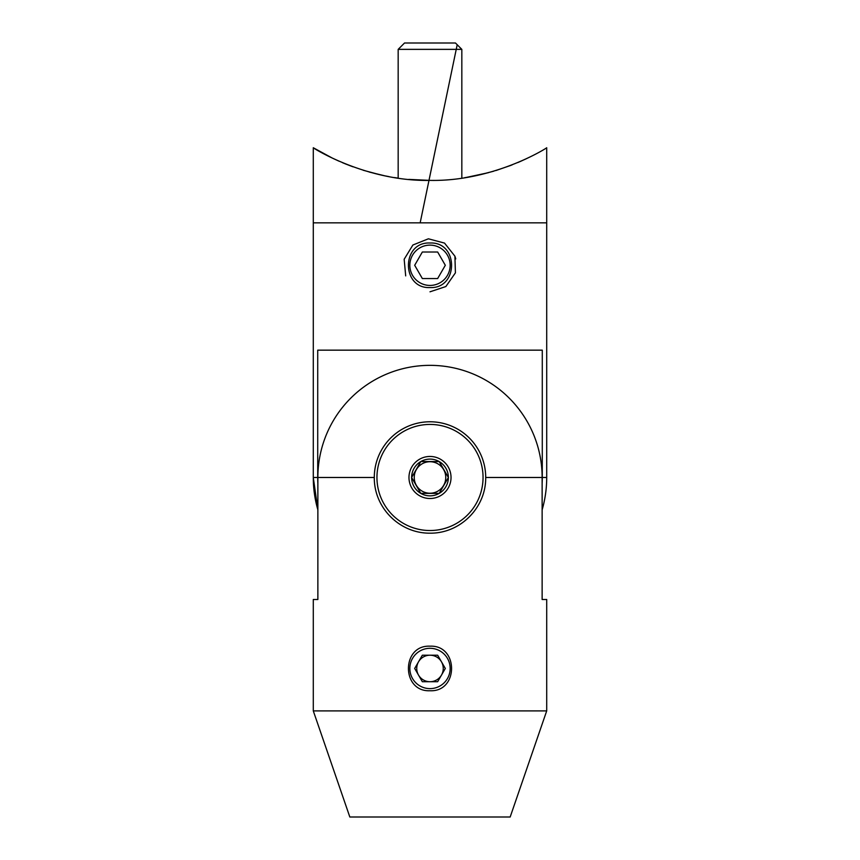 <?xml version="1.0" encoding="UTF-8"?>
<svg xmlns="http://www.w3.org/2000/svg" width="860" height="860" viewBox="0 0 860 860"><rect width="100%" height="100%" fill="white"/><g stroke="black" fill="none" stroke-linecap="round" stroke-linejoin="round"><path stroke-width="1.29" d="M430 646.183C401.287 644.785 401.212 692.096 430 690.741C458.745 692.128 458.745 644.807 430 646.183M374.293 477.483A55.706 55.706 0 0 1 430 421.776A55.706 55.706 0 0 1 485.706 477.483C486.083 507.765 460.24 533.555 430 533.178C399.631 533.458 373.971 507.819 374.293 477.483L317.867 477.483L317.867 599.495L313.287 599.495L317.867 599.495M510.173 817L349.827 817L313.287 710.897L546.713 710.897L510.173 817M313.287 599.495L313.287 710.897M546.713 599.495L542.133 599.495L546.713 599.495L546.713 710.897M542.133 599.495L542.133 477.483A112.133 112.133 0 0 0 430 365.349A112.133 112.133 0 0 0 317.867 477.483M430 243.004C401.287 241.606 401.212 288.917 430 287.562C458.745 288.938 458.745 241.617 430 243.004M542.133 509.84A116.713 116.713 0 0 0 546.713 477.483L546.713 222.837L313.287 222.837L546.713 222.837L546.713 147.748C547.186 147.834 493.93 181.664 430 180.396C366.123 181.686 312.599 147.748 313.287 147.748L313.287 477.483L317.867 509.84A116.713 116.713 0 0 1 313.287 477.483L317.716 477.483A112.284 112.284 0 0 0 317.867 483.32M542.133 483.32A112.284 112.284 0 0 0 542.284 477.483L542.284 350.16L317.716 350.16L317.716 477.483M466.055 177.493L488.437 172.677M496.252 170.42L511.227 165.217M517.752 162.572L525.492 159.121M519.623 161.777L517.87 162.529M510.722 165.421L495.876 170.538M493.597 171.226L479.095 174.978M469.173 176.966L465.744 177.536M464.497 177.74L474.817 175.892M509.958 165.711L512.216 164.83M520.096 161.573L526.9 158.455M398.169 49.364L404.533 43L455.467 43L461.831 49.364L398.169 49.364L398.169 178.138L394.428 177.569M380.303 174.838L363.189 170.248M351.654 166.313L345.387 163.873M342.484 162.68L346.236 164.228M313.287 147.748L332.379 158.111M333.078 158.444L339.141 161.228M348.966 165.292L352.987 166.808M369.219 172.032L384.527 175.752M385.151 175.881L389.064 176.644M408.812 179.396L430 180.396M430 245.121A20.156 20.156 0 0 0 409.844 265.278A20.156 20.156 0 0 0 430 285.434A20.156 20.156 0 0 0 450.156 265.278A20.156 20.156 0 0 0 430 245.121M437.654 278.543L445.319 265.278L437.654 252.012L422.346 252.012L414.681 265.278L422.346 278.543L437.654 278.543M441.481 661.824A13.265 13.265 0 0 0 418.519 661.824A13.265 13.265 0 0 0 430 681.722A13.265 13.265 0 0 0 441.481 661.824M430 648.3A20.156 20.156 0 0 0 409.844 668.457A20.156 20.156 0 0 0 430 688.624A20.156 20.156 0 0 0 450.156 668.457A20.156 20.156 0 0 0 430 648.3M437.654 681.722L445.319 668.457L437.654 655.202L422.346 655.202L414.681 668.457L422.346 681.722L437.654 681.722M443.642 469.603A15.759 15.759 0 0 1 437.88 491.125A15.759 15.759 0 0 1 416.358 485.362A15.759 15.759 0 0 1 422.12 463.83A15.759 15.759 0 0 1 443.642 469.603M403.48 431.537A53.051 53.051 0 0 0 384.054 504.003A53.051 53.051 0 0 0 456.52 523.417A53.051 53.051 0 0 0 475.945 450.952A53.051 53.051 0 0 0 403.48 431.537M419.487 459.272A21.027 21.027 0 0 0 411.789 487.996A21.027 21.027 0 0 0 440.513 495.693A21.027 21.027 0 0 0 448.21 466.969A21.027 21.027 0 0 0 419.487 459.272M445.91 468.291A18.372 18.372 0 0 0 439.191 461.562L448.372 477.483A18.372 18.372 0 0 0 445.91 468.291M439.191 493.393A18.372 18.372 0 0 0 448.372 477.483L439.191 461.562A18.372 18.372 0 0 0 411.628 477.483A18.372 18.372 0 0 0 439.191 493.393L448.372 477.483L439.191 493.393L420.809 493.393L411.628 477.483L420.809 493.393L439.191 493.393M420.809 461.562L439.191 461.562L420.809 461.562L411.628 477.483L420.379 462.325M405.694 275.888L404.168 259.258L412.886 245.014L428.387 238.8L444.523 243.09L454.908 256.173L455.413 272.856L445.856 286.541L430 291.809M457.197 44.731L420.164 222.837M455.112 256.731L455.746 258.914M542.133 477.483L485.706 477.483M546.713 477.483L542.284 477.483M461.831 49.364L461.831 178.138"/></g></svg>

